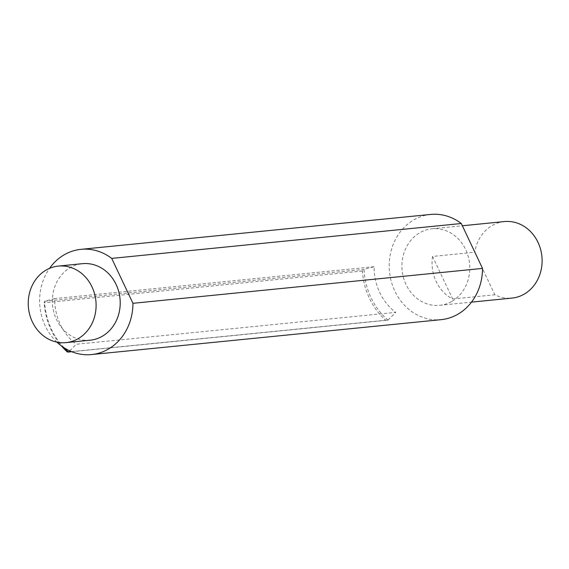 <?xml version="1.0" encoding="UTF-8"?>
<svg xmlns="http://www.w3.org/2000/svg" width="569" height="569" viewBox="0 0 569 569"><rect width="100%" height="100%" fill="white"/><g stroke="black" fill="none" stroke-linecap="round" stroke-linejoin="round"><path stroke-width="0.43" stroke-dasharray="2.85 2.13" d="M56.907 342.14A52.874 46.594 84.3 0 1 49.539 268.355M90.101 340.212A38.45 33.891 84.3 0 1 52.561 305.311A38.45 33.891 84.3 0 1 82.462 263.682M64.048 347.737A66.345 58.472 84.3 0 1 44.588 301.25L44.147 302.765A67.633 59.603 -95.7 0 0 61.502 345.988M69.738 350.845L76.267 344.259L395.704 312.374A52.874 46.594 84.3 0 1 374.125 266.712L364.025 269.365A66.345 58.472 -95.7 0 0 388.015 320.127L71.751 351.713M374.125 266.712L54.688 298.597A52.874 46.594 -95.7 0 0 76.267 344.259M54.688 298.597L44.588 301.25M388.015 320.127L395.704 312.374M67.427 352.019L385.661 320.247A67.633 59.603 84.3 0 1 362.375 271L364.025 269.365M387.987 320.141L385.661 320.247M362.375 271L44.147 302.765M44.574 301.257L363.989 269.372M432.561 256.448A38.45 33.891 -95.7 0 0 452.668 298.988L432.561 256.448L474.752 252.238L494.859 294.77A38.45 33.891 -95.7 0 0 511.993 298.092M452.668 298.988L494.859 294.77M504.354 221.569A38.45 33.891 -95.7 0 0 474.752 252.238M452.028 301.271A38.45 33.891 -95.7 0 0 468.223 256.448A38.45 33.891 -95.7 0 0 432.035 228.788A38.45 33.891 -95.7 0 0 402.134 270.417A38.45 33.891 -95.7 0 0 439.673 305.318A38.45 33.891 -95.7 0 0 452.028 301.271M430.598 214.442A52.874 46.594 -95.7 0 0 389.488 271.683A52.874 46.594 -95.7 0 0 441.103 319.664M439.673 305.318L471.495 302.139M432.035 228.788L462.355 225.765"/><path stroke-width="0.85" d="M482.512 268.412L132.947 303.305L111.716 258.404L461.288 223.51L482.512 268.412A52.874 46.594 -95.7 0 1 441.103 319.664L91.531 354.558A52.874 46.594 84.3 0 1 56.907 342.14M132.947 303.305A52.874 46.594 84.3 0 1 91.531 354.558M49.539 268.355A52.874 46.594 84.3 0 1 81.026 249.336A52.874 46.594 84.3 0 1 111.716 258.404M58.351 266.093L82.462 263.682A38.45 33.891 84.3 0 1 118.651 291.342A38.45 33.891 84.3 0 1 102.456 336.165A38.45 33.891 84.3 0 1 90.101 340.212L65.99 342.616A38.45 33.891 84.3 0 1 28.45 307.722A38.45 33.891 84.3 0 1 58.351 266.093A38.45 33.891 84.3 0 1 94.546 293.746A38.45 33.891 84.3 0 1 78.344 338.569A38.45 33.891 84.3 0 1 65.99 342.616M61.502 345.988A67.633 59.603 -95.7 0 0 67.427 352.019L68.579 352.012A66.345 58.472 84.3 0 1 64.048 347.737M68.579 352.012L69.738 350.845M71.751 351.713L68.579 352.026M471.495 302.139L511.993 298.092A38.45 33.891 -95.7 0 0 524.348 294.045A38.45 33.891 -95.7 0 0 540.55 249.229A38.45 33.891 -95.7 0 0 504.354 221.569L462.355 225.765M461.288 223.51A52.874 46.594 -95.7 0 0 430.598 214.442L81.026 249.336"/></g></svg>
